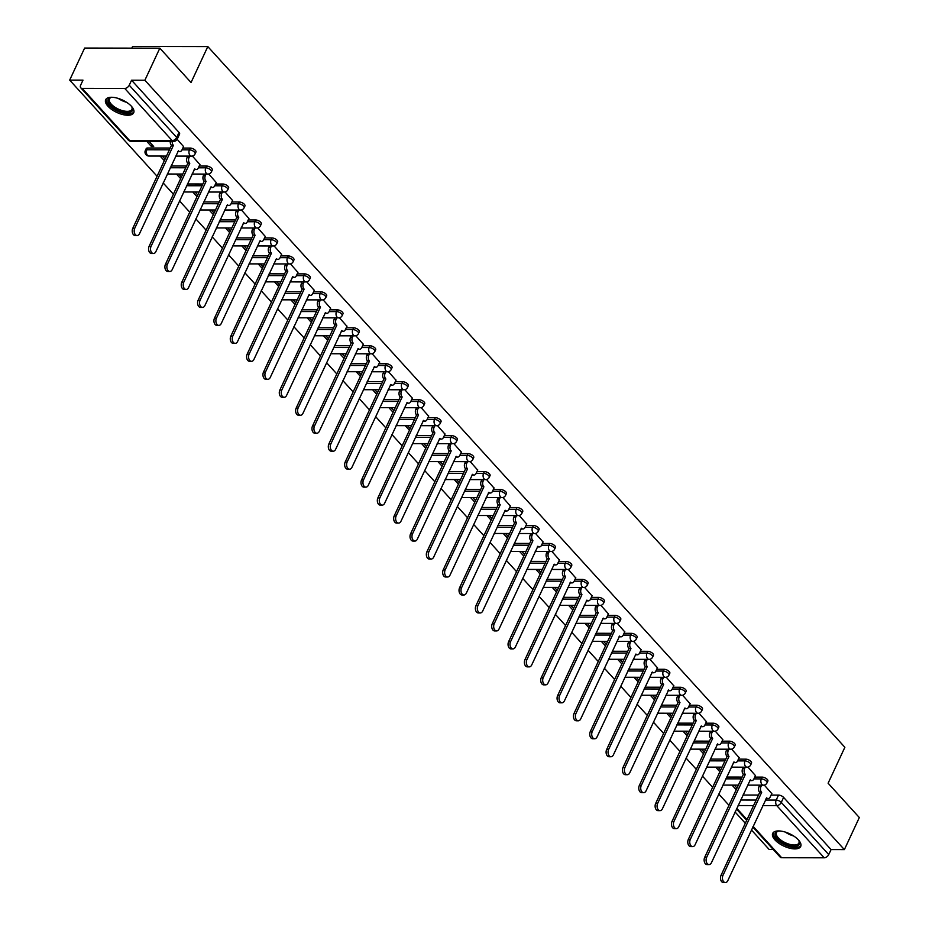 <?xml version="1.0" encoding="UTF-8"?>
<svg xmlns="http://www.w3.org/2000/svg" width="929" height="929" viewBox="0 0 929 929"><rect width="100%" height="100%" fill="white"/><g stroke="black" fill="none" stroke-linecap="round" stroke-linejoin="round"><path stroke-width="1.39" d="M195.938 152.054A3.96 1.742 -155 0 0 195.357 150.382A3.96 1.742 -155 0 0 190.259 148.071L189.423 149.848A3.96 1.742 25 0 1 194.533 152.159A3.96 1.742 25 0 1 195.113 153.831L195.938 152.054M212.276 170.03A3.96 1.742 -155 0 0 211.696 168.358A3.96 1.742 -155 0 0 206.598 166.047L205.773 167.824A3.96 1.742 25 0 1 210.871 170.135A3.96 1.742 25 0 1 211.452 171.795L212.276 170.03M228.615 187.995A3.96 1.742 -155 0 0 228.035 186.334A3.96 1.742 -155 0 0 222.937 184.023L222.112 185.8A3.96 1.742 25 0 1 227.21 188.099A3.96 1.742 25 0 1 227.791 189.771L228.615 187.995M244.966 205.971A3.96 1.742 -155 0 0 244.373 204.299A3.96 1.742 -155 0 0 239.276 201.999L238.451 203.765A3.96 1.742 25 0 1 243.549 206.075A3.96 1.742 25 0 1 244.13 207.748L244.966 205.971M261.304 223.947A3.96 1.742 -155 0 0 260.724 222.275A3.96 1.742 -155 0 0 255.614 219.964L254.79 221.741A3.96 1.742 25 0 1 259.888 224.052A3.96 1.742 25 0 1 260.48 225.724L261.304 223.947M277.643 241.923A3.96 1.742 -155 0 0 277.063 240.251A3.96 1.742 -155 0 0 271.953 237.94L271.129 239.717A3.96 1.742 25 0 1 276.238 242.028A3.96 1.742 25 0 1 276.819 243.688L277.643 241.923M293.982 259.888A3.96 1.742 -155 0 0 293.401 258.227A3.96 1.742 -155 0 0 288.292 255.916L287.467 257.681A3.96 1.742 25 0 1 292.577 259.992A3.96 1.742 25 0 1 293.158 261.664L293.982 259.888M310.321 277.864A3.96 1.742 -155 0 0 309.74 276.192A3.96 1.742 -155 0 0 304.642 273.881L303.806 275.658A3.96 1.742 25 0 1 308.916 277.968A3.96 1.742 25 0 1 309.496 279.641L310.321 277.864M326.66 295.84A3.96 1.742 -155 0 0 326.079 294.168A3.96 1.742 -155 0 0 320.981 291.857L320.157 293.634A3.96 1.742 25 0 1 325.255 295.945A3.96 1.742 25 0 1 325.835 297.605L326.66 295.84M342.998 313.805A3.96 1.742 -155 0 0 342.418 312.144A3.96 1.742 -155 0 0 337.32 309.833L336.495 311.598A3.96 1.742 25 0 1 341.593 313.909A3.96 1.742 25 0 1 342.174 315.581L342.998 313.805M359.349 331.781A3.96 1.742 -155 0 0 358.757 330.109A3.96 1.742 -155 0 0 353.659 327.809L352.834 329.574A3.96 1.742 25 0 1 357.932 331.885A3.96 1.742 25 0 1 358.513 333.557L359.349 331.781M375.688 349.757A3.96 1.742 -155 0 0 375.107 348.085A3.96 1.742 -155 0 0 369.997 345.774L369.173 347.551A3.96 1.742 25 0 1 374.271 349.861A3.96 1.742 25 0 1 374.851 351.522L375.688 349.757M392.026 367.733A3.96 1.742 -155 0 0 391.446 366.061A3.96 1.742 -155 0 0 386.336 363.75L385.512 365.527A3.96 1.742 25 0 1 390.61 367.826A3.96 1.742 25 0 1 391.202 369.498L392.026 367.733M408.365 385.698A3.96 1.742 -155 0 0 407.785 384.037A3.96 1.742 -155 0 0 402.675 381.726L401.851 383.491A3.96 1.742 25 0 1 406.96 385.802A3.96 1.742 25 0 1 407.541 387.474L408.365 385.698M424.704 403.674A3.96 1.742 -155 0 0 424.123 402.002A3.96 1.742 -155 0 0 419.014 399.691L418.189 401.467A3.96 1.742 25 0 1 423.299 403.778A3.96 1.742 25 0 1 423.879 405.45L424.704 403.674M441.043 421.65A3.96 1.742 -155 0 0 440.462 419.978A3.96 1.742 -155 0 0 435.364 417.667L434.528 419.443A3.96 1.742 25 0 1 439.638 421.754A3.96 1.742 25 0 1 440.218 423.415L441.043 421.65M457.382 439.614A3.96 1.742 -155 0 0 456.801 437.954A3.96 1.742 -155 0 0 451.703 435.643L450.879 437.408A3.96 1.742 25 0 1 455.976 439.719A3.96 1.742 25 0 1 456.557 441.391L457.382 439.614M473.72 457.591A3.96 1.742 -155 0 0 473.14 455.918A3.96 1.742 -155 0 0 468.042 453.619L467.217 455.384A3.96 1.742 25 0 1 472.315 457.695A3.96 1.742 25 0 1 472.896 459.367L473.72 457.591M490.071 475.567A3.96 1.742 -155 0 0 489.478 473.895A3.96 1.742 -155 0 0 484.381 471.584L483.556 473.36A3.96 1.742 25 0 1 488.654 475.671A3.96 1.742 25 0 1 489.235 477.332L490.071 475.567M506.41 493.543A3.96 1.742 -155 0 0 505.829 491.871A3.96 1.742 -155 0 0 500.719 489.56L499.895 491.336A3.96 1.742 25 0 1 504.993 493.636A3.96 1.742 25 0 1 505.585 495.308L506.41 493.543M522.748 511.507A3.96 1.742 -155 0 0 522.168 509.847A3.96 1.742 -155 0 0 517.058 507.536L516.234 509.301A3.96 1.742 25 0 1 521.343 511.612A3.96 1.742 25 0 1 521.924 513.284L522.748 511.507M539.087 529.484A3.96 1.742 -155 0 0 538.506 527.811A3.96 1.742 -155 0 0 533.397 525.5L532.572 527.277A3.96 1.742 25 0 1 537.682 529.588A3.96 1.742 25 0 1 538.263 531.26L539.087 529.484M555.426 547.46A3.96 1.742 -155 0 0 554.845 545.787A3.96 1.742 -155 0 0 549.747 543.477L548.911 545.253A3.96 1.742 25 0 1 554.021 547.564A3.96 1.742 25 0 1 554.601 549.225L555.426 547.46M571.765 565.424A3.96 1.742 -155 0 0 571.184 563.764A3.96 1.742 -155 0 0 566.086 561.453L565.25 563.218A3.96 1.742 25 0 1 570.36 565.529A3.96 1.742 25 0 1 570.94 567.201L571.765 565.424M588.103 583.4A3.96 1.742 -155 0 0 587.523 581.728A3.96 1.742 -155 0 0 582.425 579.417L581.6 581.194A3.96 1.742 25 0 1 586.698 583.505A3.96 1.742 25 0 1 587.279 585.177L588.103 583.4M604.454 601.377A3.96 1.742 -155 0 0 603.862 599.704A3.96 1.742 -155 0 0 598.764 597.393L597.939 599.17A3.96 1.742 25 0 1 603.037 601.481A3.96 1.742 25 0 1 603.618 603.142L604.454 601.377M620.793 619.341A3.96 1.742 -155 0 0 620.2 617.68A3.96 1.742 -155 0 0 615.103 615.37L614.278 617.146A3.96 1.742 25 0 1 619.376 619.446A3.96 1.742 25 0 1 619.957 621.118L620.793 619.341M637.131 637.317A3.96 1.742 -155 0 0 636.551 635.645A3.96 1.742 -155 0 0 631.441 633.346L630.617 635.111A3.96 1.742 25 0 1 635.715 637.422A3.96 1.742 25 0 1 636.307 639.094L637.131 637.317M653.47 655.293A3.96 1.742 -155 0 0 652.89 653.621A3.96 1.742 -155 0 0 647.78 651.31L646.956 653.087A3.96 1.742 25 0 1 652.065 655.398A3.96 1.742 25 0 1 652.646 657.07L653.47 655.293M669.809 673.27A3.96 1.742 -155 0 0 669.228 671.597A3.96 1.742 -155 0 0 664.119 669.286L663.294 671.063A3.96 1.742 25 0 1 668.404 673.374A3.96 1.742 25 0 1 668.985 675.035L669.809 673.27M686.148 691.234A3.96 1.742 -155 0 0 685.567 689.573A3.96 1.742 -155 0 0 680.469 687.263L679.633 689.028A3.96 1.742 25 0 1 684.743 691.339A3.96 1.742 25 0 1 685.323 693.011L686.148 691.234M702.487 709.21A3.96 1.742 -155 0 0 701.906 707.538A3.96 1.742 -155 0 0 696.808 705.227L695.984 707.004A3.96 1.742 25 0 1 701.081 709.315A3.96 1.742 25 0 1 701.662 710.987L702.487 709.21M718.825 727.186A3.96 1.742 -155 0 0 718.245 725.514A3.96 1.742 -155 0 0 713.147 723.203L712.322 724.98A3.96 1.742 25 0 1 717.42 727.291A3.96 1.742 25 0 1 718.001 728.951L718.825 727.186M735.176 745.151A3.96 1.742 -155 0 0 734.584 743.49A3.96 1.742 -155 0 0 729.486 741.179L728.661 742.945A3.96 1.742 25 0 1 733.759 745.255A3.96 1.742 25 0 1 734.34 746.928L735.176 745.151M751.515 763.127A3.96 1.742 -155 0 0 750.934 761.455A3.96 1.742 -155 0 0 745.824 759.156L745 760.921A3.96 1.742 25 0 1 750.098 763.232A3.96 1.742 25 0 1 750.69 764.904L751.515 763.127M767.853 781.103A3.96 1.742 -155 0 0 767.273 779.431A3.96 1.742 -155 0 0 762.163 777.12L761.339 778.897A3.96 1.742 25 0 1 766.437 781.208A3.96 1.742 25 0 1 767.029 782.868L767.853 781.103M774.972 839.897A15.456 6.817 -155 0 0 789.58 848.165A15.456 6.817 -155 0 0 800.705 846.447A15.456 6.817 -155 0 0 798.429 839.932A15.456 6.817 -155 0 0 783.821 831.664A15.456 6.817 -155 0 0 772.696 833.383A15.456 6.817 -155 0 0 774.972 839.897M107.95 106.231A15.456 6.817 -155 0 0 122.558 114.511A15.456 6.817 -155 0 0 133.683 112.781A15.456 6.817 -155 0 0 131.419 106.278A15.456 6.817 -155 0 0 116.799 98.01A15.456 6.817 -155 0 0 105.674 99.728A15.456 6.817 -155 0 0 107.95 106.231M159.834 48.18L191.049 82.518L207.806 46.578L844.867 747.288L828.111 783.217L859.325 817.555L844.368 849.617L144.878 80.242L159.834 48.18L84.632 48.053L69.675 80.115L157.059 176.231M163.179 182.955L173.409 194.207M179.518 200.931L189.748 212.172M195.856 218.896L206.087 230.148M212.195 236.872L222.426 248.124M228.534 254.848L238.765 266.1M244.873 272.812L255.103 284.065M261.223 290.789L271.442 302.041M277.562 308.765L287.793 320.017M293.901 326.741L304.131 337.982M310.24 344.705L320.47 355.958M326.578 362.682L336.809 373.934M342.917 380.658L353.148 391.91M359.256 398.622L369.487 409.875M375.606 416.598L385.825 427.851M391.945 434.575L402.164 445.827M408.284 452.551L418.514 463.792M424.623 470.515L434.853 481.768M440.961 488.491L451.192 499.744M457.3 506.468L467.531 517.708M473.639 524.432L483.87 535.685M489.978 542.408L500.208 553.661M506.328 560.384L516.547 571.637M522.667 578.361L532.898 589.601M539.006 596.325L549.236 607.578M555.345 614.301L565.575 625.554M571.683 632.277L581.914 643.518M588.022 650.242L598.253 661.494M604.361 668.218L614.592 679.471M620.7 686.194L630.93 697.447M637.05 704.159L647.269 715.411M653.389 722.135L663.62 733.387M669.728 740.111L679.958 751.364M686.066 758.087L696.297 769.328M702.405 776.052L712.636 787.304M718.744 794.028L728.975 805.28M735.083 812.004L745.313 823.257M751.433 829.969L769.166 849.489L773.242 849.489M131.813 48.134L132.603 46.45L207.806 46.578M69.675 80.115L82.995 80.138L80.66 85.131A3.96 2.45 -42.3 0 0 80.742 87.802A3.96 2.45 -42.3 0 0 82.17 88.36L124.73 88.441A3.96 2.45 -42.3 0 0 129.236 85.213L176.684 137.411A3.96 1.742 25 0 1 177.276 139.083L179.599 134.078A3.96 1.742 25 0 0 179.018 132.417L176.684 137.411A3.96 2.45 -42.3 0 1 172.179 140.627L124.73 88.441M144.878 80.242L131.57 80.219L129.236 85.213M743.003 795.038L758.459 795.061M771.105 795.085L778.502 795.096L776.179 800.09A3.96 1.742 25 0 1 781.277 802.401L828.726 854.587A3.96 2.45 137.7 0 1 824.22 857.804L781.661 857.734A3.96 2.45 137.7 0 1 780.232 857.177L752.804 827.019M828.726 854.587L831.06 849.594L844.368 849.617M755.463 775.61L747.95 767.099M739.124 757.646L731.599 749.122M722.785 739.67L715.26 731.146M706.435 721.694L698.922 713.182M690.096 703.729L682.583 695.206M673.757 685.753L666.244 677.229M657.418 667.777L649.905 659.265M641.08 649.812L633.566 641.289M624.741 631.836L617.228 623.313M608.402 613.86L600.877 605.336M592.063 595.884L584.538 587.372M575.713 577.919L568.2 569.396M559.374 559.943L551.861 551.42M543.035 541.967L535.522 533.455M526.697 524.002L519.183 515.479M510.358 506.026L502.844 497.503M494.019 488.05L486.494 479.527M477.68 470.074L470.155 461.562M461.33 452.109L453.816 443.586M444.991 434.133L437.478 425.61M428.652 416.157L421.139 407.645M412.313 398.193L404.8 389.669M395.975 380.216L388.461 371.693M379.636 362.24L372.123 353.728M363.297 344.264L355.772 335.752M346.958 326.3L339.433 317.776M330.608 308.323L323.095 299.8M314.269 290.347L306.756 281.835M297.93 272.383L290.417 263.859M281.592 254.407L274.078 245.883M265.253 236.43L257.739 227.919M248.914 218.466L241.389 209.942M232.575 200.49L225.05 191.966M216.236 182.514L208.711 173.99M199.886 164.538L192.373 156.026M146.724 141.313L151.439 146.515L152.205 144.878M151.439 146.515L153.703 146.515L148.977 141.324M183.547 146.573L177.16 139.292M147.688 148.001L146.863 149.778A3.96 1.742 25 0 0 145.365 150.405L146.201 148.628A3.96 1.742 -155 0 1 147.688 148.001L170.204 148.036M182.85 148.059L190.259 148.071M171.087 165.989L186.555 166.012M199.189 166.036L206.598 166.047M187.426 183.965L202.894 183.988M215.54 184.012L222.937 184.023M203.765 201.93L219.232 201.965M231.878 201.976L239.276 201.999M220.115 219.906L235.571 219.929M248.217 219.952L255.614 219.964M236.454 237.882L251.91 237.905M264.556 237.929L271.953 237.94M252.793 255.847L268.249 255.881M280.895 255.905L288.292 255.916M269.131 273.823L284.588 273.846M297.234 273.869L304.642 273.881M285.47 291.799L300.938 291.822M313.572 291.845L320.981 291.857M301.809 309.775L317.277 309.798M329.911 309.821L337.32 309.833M318.148 327.74L333.616 327.774M346.262 327.786L353.659 327.809M334.486 345.716L349.954 345.739M362.6 345.762L369.997 345.774M350.837 363.692L366.293 363.715M378.939 363.738L386.336 363.75M367.176 381.656L382.632 381.691M395.278 381.714L402.675 381.726M383.514 399.633L398.971 399.656M411.617 399.679L419.014 399.691M399.853 417.609L415.309 417.632M427.955 417.655L435.364 417.667M416.192 435.573L431.66 435.608M444.294 435.631L451.703 435.643M432.531 453.549L447.999 453.584M460.633 453.596L468.042 453.619M448.87 471.526L464.337 471.549M476.983 471.572L484.381 471.584M465.208 489.502L480.676 489.525M493.322 489.548L500.719 489.56M481.559 507.466L497.015 507.501M509.661 507.524L517.058 507.536M497.898 525.442L513.354 525.466M526 525.489L533.397 525.5M514.236 543.419L529.693 543.442M542.339 543.465L549.747 543.477M530.575 561.383L546.043 561.418M558.677 561.441L566.086 561.453M546.914 579.359L562.382 579.382M575.016 579.406L582.425 579.417M563.253 597.335L578.721 597.359M591.367 597.382L598.764 597.393M579.591 615.312L595.059 615.335M607.705 615.358L615.103 615.37M595.942 633.276L611.398 633.311M624.044 633.323L631.441 633.346M612.281 651.252L627.737 651.275M640.383 651.299L647.78 651.31M628.619 669.228L644.076 669.252M656.722 669.275L664.119 669.286M644.958 687.193L660.414 687.228M673.06 687.251L680.469 687.263M661.297 705.169L676.765 705.192M689.399 705.216L696.808 705.227M677.636 723.145L693.104 723.168M705.738 723.192L713.147 723.203M693.975 741.121L709.442 741.145M722.088 741.168L729.486 741.179M710.313 759.086L725.781 759.121M738.427 759.132L745.824 759.156M726.664 777.062L742.12 777.085M754.766 777.108L762.163 777.12M771.802 793.587L764.288 785.075M160.125 156.06L164.317 160.671M176.464 174.037L180.656 178.647M192.802 192.001L196.994 196.623M209.141 209.977L213.345 214.599M225.48 227.953L229.684 232.564M241.83 245.93L246.022 250.54M258.169 263.894L262.361 268.516M274.508 281.87L278.7 286.48M290.847 299.846L295.039 304.457M307.185 317.811L311.378 322.433M323.524 335.787L327.728 340.397M339.863 353.763L344.067 358.373M356.202 371.728L360.406 376.35M372.552 389.704L376.744 394.326M388.891 407.68L393.083 412.29M405.23 425.656L409.422 430.266M421.569 443.621L425.761 448.242M437.907 461.597L442.099 466.207M454.246 479.573L458.45 484.183M470.585 497.538L474.789 502.159M486.935 515.514L491.127 520.135M503.274 533.49L507.466 538.1M519.613 551.466L523.805 556.076M535.952 569.431L540.144 574.052M552.29 587.407L556.483 592.017M568.629 605.383L572.821 609.993M584.968 623.347L589.172 627.969M601.307 641.324L605.511 645.945M617.657 659.3L621.849 663.91M633.996 677.276L638.188 681.886M650.335 695.24L654.527 699.862M666.674 713.217L670.866 717.827M683.012 731.193L687.205 735.803M699.351 749.157L703.555 753.779M715.69 767.133L719.894 771.744M732.029 785.11L736.232 789.72M736.999 788.082L734.293 785.11M131.57 80.219L179.018 132.417M831.06 849.594L783.611 797.407A3.96 1.742 -155 0 0 778.502 795.096M720.649 770.106L717.954 767.133M704.31 752.142L701.604 749.169M687.971 734.165L685.265 731.193M671.632 716.189L668.926 713.217M655.293 698.225L652.588 695.252M638.955 680.249L636.249 677.276M622.616 662.272L619.91 659.3M606.265 644.296L603.571 641.324M589.927 626.332L587.233 623.359M573.588 608.356L570.882 605.383M557.249 590.379L554.543 587.407M540.91 572.415L538.205 569.442M524.571 554.439L521.866 551.466M508.233 536.463L505.527 533.49M491.894 518.498L489.188 515.514M475.543 500.522L472.849 497.549M459.205 482.546L456.511 479.573M442.866 464.57L440.16 461.597M426.527 446.605L423.821 443.632M410.188 428.629L407.483 425.656M393.85 410.653L391.144 407.68M377.511 392.688L374.805 389.715M361.172 374.712L358.466 371.739M344.822 356.736L342.127 353.763M328.483 338.76L325.777 335.787M312.144 320.795L309.438 317.823M295.805 302.819L293.099 299.846M279.466 284.843L276.761 281.87M263.128 266.878L260.422 263.906M246.789 248.902L244.083 245.93M230.438 230.926L227.744 227.953M214.1 212.95L211.406 209.977M197.761 194.985L195.055 192.013M181.422 177.009L178.716 174.037M165.083 159.033L162.378 156.06M761.629 785.156L760.932 786.666A3.96 2.578 90.1 0 0 761.525 792.193L759.562 792.182A3.96 2.578 -89.9 0 1 758.97 786.654L759.678 785.156M761.675 792.356L722.983 875.339A4.552 2.961 90.1 0 0 722.75 880.077A4.552 2.961 90.1 0 0 725.386 882.55A4.552 2.961 90.1 0 0 727.802 880.646L766.657 797.837A3.96 2.578 90.1 0 0 768.144 798.568L766.193 798.568A3.96 2.578 -89.9 0 1 766.077 798.568M725.386 882.55L723.424 882.55A4.552 2.961 -89.9 0 1 720.799 880.077A4.552 2.961 -89.9 0 1 721.032 875.339L759.725 792.356M768.144 798.568A3.96 2.578 90.1 0 0 770.246 796.919L771.883 793.424M745.29 767.18L744.582 768.689A3.96 2.578 90.1 0 0 745.174 774.217L743.223 774.217A3.96 2.578 -89.9 0 1 742.631 768.689L743.328 767.18M745.337 774.391L706.644 857.374A4.552 2.961 90.1 0 0 706.412 862.1A4.552 2.961 90.1 0 0 709.048 864.574A4.552 2.961 90.1 0 0 711.463 862.669L750.307 779.861A3.96 2.578 90.1 0 0 751.805 780.604L749.854 780.592A3.96 2.578 -89.9 0 1 749.738 780.592M709.048 864.574L707.085 864.574A4.552 2.961 -89.9 0 1 704.461 862.1A4.552 2.961 -89.9 0 1 704.681 857.362L743.386 774.38M751.805 780.604A3.96 2.578 90.1 0 0 753.907 778.943L755.544 775.448M728.951 749.215L728.243 750.713A3.96 2.578 90.1 0 0 728.835 756.241L726.884 756.241A3.96 2.578 -89.9 0 1 726.292 750.713L726.989 749.204M728.998 756.415L690.305 839.398A4.552 2.961 90.1 0 0 690.073 844.124A4.552 2.961 90.1 0 0 692.697 846.609A4.552 2.961 90.1 0 0 695.124 844.693L733.968 761.885A3.96 2.578 90.1 0 0 735.466 762.628L733.515 762.628A3.96 2.578 -89.9 0 1 733.399 762.616M692.697 846.609L690.746 846.598A4.552 2.961 -89.9 0 1 688.11 844.124A4.552 2.961 -89.9 0 1 688.343 839.398L727.047 756.415M735.466 762.628A3.96 2.578 90.1 0 0 737.568 760.967L739.194 757.472M798.65 840.188A13.366 5.899 25 0 1 799.079 840.919A13.366 5.899 25 0 1 788.349 845.355A13.366 5.899 25 0 1 776.272 837.528A13.366 5.899 25 0 1 777.968 831.083A13.366 5.899 25 0 1 778.816 830.932M778.537 830.967A12.379 5.458 -155 0 0 776.458 832.581A12.379 5.458 -155 0 0 788.651 844.043A12.379 5.458 -155 0 0 798.894 843.056A12.379 5.458 -155 0 0 798.801 840.42M773.218 832.605A15.352 6.77 -155 0 0 788.5 846.342A15.352 6.77 -155 0 0 800.961 845.553M131.639 106.521A13.366 5.899 25 0 1 132.057 107.265A13.366 5.899 25 0 1 121.327 111.689A13.366 5.899 25 0 1 109.25 103.874A13.366 5.899 25 0 1 110.957 97.417A13.366 5.899 25 0 1 111.794 97.278M111.515 97.313A12.379 5.458 -155 0 0 109.436 98.927A12.379 5.458 -155 0 0 121.629 110.388A12.379 5.458 -155 0 0 131.883 109.39A12.379 5.458 -155 0 0 131.779 106.765M106.196 98.95A15.352 6.77 -155 0 0 121.49 112.688A15.352 6.77 -155 0 0 133.95 111.898M712.613 731.239L711.904 732.749A3.96 2.578 90.1 0 0 712.497 738.265L710.546 738.265A3.96 2.578 -89.9 0 1 709.953 732.737L710.65 731.239M712.659 738.439L673.966 821.422A4.552 2.961 90.1 0 0 673.734 826.16A4.552 2.961 90.1 0 0 676.358 828.633A4.552 2.961 90.1 0 0 678.774 826.729L717.629 743.92A3.96 2.578 90.1 0 0 719.127 744.652L717.176 744.652A3.96 2.578 -89.9 0 1 717.049 744.652M676.358 828.633L674.408 828.633A4.552 2.961 -89.9 0 1 671.772 826.148A4.552 2.961 -89.9 0 1 672.004 821.422L710.697 738.439M719.127 744.652A3.96 2.578 90.1 0 0 721.229 742.991L722.855 739.507M696.262 713.263L695.566 714.773A3.96 2.578 90.1 0 0 696.158 720.3L694.207 720.289A3.96 2.578 -89.9 0 1 693.615 714.773L694.311 713.263M696.32 720.474L657.616 803.457A4.552 2.961 90.1 0 0 657.395 808.184A4.552 2.961 90.1 0 0 660.02 810.657A4.552 2.961 90.1 0 0 662.435 808.753L701.29 725.944A3.96 2.578 90.1 0 0 702.788 726.687L700.838 726.675A3.96 2.578 -89.9 0 1 700.71 726.675M660.02 810.657L658.069 810.657A4.552 2.961 -89.9 0 1 655.433 808.184A4.552 2.961 -89.9 0 1 655.665 803.446L694.358 720.463M702.788 726.687A3.96 2.578 90.1 0 0 704.89 725.026L706.516 721.531M679.923 695.298L679.227 696.796A3.96 2.578 90.1 0 0 679.819 702.324L677.868 702.324A3.96 2.578 -89.9 0 1 677.276 696.796L677.973 695.287M679.97 702.498L641.277 785.481A4.552 2.961 90.1 0 0 641.045 790.207A4.552 2.961 90.1 0 0 643.681 792.681A4.552 2.961 90.1 0 0 646.096 790.776L684.952 707.968A3.96 2.578 90.1 0 0 686.45 708.711L684.487 708.711A3.96 2.578 -89.9 0 1 684.371 708.699M643.681 792.681L641.73 792.681A4.552 2.961 -89.9 0 1 639.094 790.207A4.552 2.961 -89.9 0 1 639.326 785.481L678.019 702.498M686.45 708.711A3.96 2.578 90.1 0 0 688.552 707.05L690.177 703.555M663.585 677.322L662.888 678.82A3.96 2.578 90.1 0 0 663.48 684.348L661.518 684.348A3.96 2.578 -89.9 0 1 660.925 678.82L661.634 677.322M663.631 684.522L624.938 767.505A4.552 2.961 90.1 0 0 624.706 772.243A4.552 2.961 90.1 0 0 627.342 774.716A4.552 2.961 90.1 0 0 629.757 772.812L668.613 689.992A3.96 2.578 90.1 0 0 670.111 690.735L668.148 690.735A3.96 2.578 -89.9 0 1 668.032 690.723M627.342 774.716L625.391 774.705A4.552 2.961 -89.9 0 1 622.755 772.231A4.552 2.961 -89.9 0 1 622.987 767.505L661.68 684.522M670.111 690.735A3.96 2.578 90.1 0 0 672.213 689.074L673.839 685.59M647.246 659.346L646.549 660.856A3.96 2.578 90.1 0 0 647.141 666.383L645.179 666.372A3.96 2.578 -89.9 0 1 644.587 660.844L645.295 659.346M647.292 666.557L608.6 749.54A4.552 2.961 90.1 0 0 608.367 754.267A4.552 2.961 90.1 0 0 611.003 756.74A4.552 2.961 90.1 0 0 613.419 754.836L652.274 672.027A3.96 2.578 90.1 0 0 653.761 672.759L651.81 672.759A3.96 2.578 -89.9 0 1 651.693 672.759M611.003 756.74L609.041 756.74A4.552 2.961 -89.9 0 1 606.416 754.267A4.552 2.961 -89.9 0 1 606.649 749.529L645.341 666.546M653.761 672.759A3.96 2.578 90.1 0 0 655.862 671.11L657.5 667.614M630.907 641.382L630.21 642.88A3.96 2.578 90.1 0 0 630.803 648.407L628.84 648.407A3.96 2.578 -89.9 0 1 628.248 642.88L628.956 641.37M630.954 648.581L592.261 731.564A4.552 2.961 90.1 0 0 592.028 736.291A4.552 2.961 90.1 0 0 594.665 738.764A4.552 2.961 90.1 0 0 597.08 736.86L635.935 654.051A3.96 2.578 90.1 0 0 637.422 654.794L635.471 654.782A3.96 2.578 -89.9 0 1 635.355 654.782M594.665 738.764L592.702 738.764A4.552 2.961 -89.9 0 1 590.078 736.291A4.552 2.961 -89.9 0 1 590.298 731.564L629.003 648.57M637.422 654.794A3.96 2.578 90.1 0 0 639.524 653.133L641.161 649.638M614.568 623.405L613.86 624.903A3.96 2.578 90.1 0 0 614.452 630.431L612.501 630.431A3.96 2.578 -89.9 0 1 611.909 624.903L612.606 623.405M614.615 630.605L575.922 713.588A4.552 2.961 90.1 0 0 575.69 718.326A4.552 2.961 90.1 0 0 578.314 720.799A4.552 2.961 90.1 0 0 580.741 718.883L619.585 636.075A3.96 2.578 90.1 0 0 621.083 636.818L619.132 636.818A3.96 2.578 -89.9 0 1 619.016 636.806M578.314 720.799L576.363 720.788A4.552 2.961 -89.9 0 1 573.739 718.314A4.552 2.961 -89.9 0 1 573.959 713.588L612.664 630.605M621.083 636.818A3.96 2.578 90.1 0 0 623.185 635.157L624.811 631.662M598.23 605.429L597.521 606.939A3.96 2.578 90.1 0 0 598.113 612.455L596.163 612.455A3.96 2.578 -89.9 0 1 595.57 606.927L596.267 605.429M598.276 612.629L559.583 695.612A4.552 2.961 90.1 0 0 559.351 700.35A4.552 2.961 90.1 0 0 561.975 702.823A4.552 2.961 90.1 0 0 564.402 700.919L603.246 618.11A3.96 2.578 90.1 0 0 604.744 618.842L602.793 618.842A3.96 2.578 -89.9 0 1 602.666 618.842M561.975 702.823L560.024 702.823A4.552 2.961 -89.9 0 1 557.388 700.35A4.552 2.961 -89.9 0 1 557.621 695.612L596.313 612.629M604.744 618.842A3.96 2.578 90.1 0 0 606.846 617.193L608.472 613.697M581.891 587.453L581.182 588.963A3.96 2.578 90.1 0 0 581.775 594.49L579.824 594.479A3.96 2.578 -89.9 0 1 579.231 588.963L579.928 587.453M581.937 594.665L543.233 677.647A4.552 2.961 90.1 0 0 543.012 682.374A4.552 2.961 90.1 0 0 545.637 684.847A4.552 2.961 90.1 0 0 548.052 682.943L586.907 600.134A3.96 2.578 90.1 0 0 588.405 600.877L586.454 600.866A3.96 2.578 -89.9 0 1 586.327 600.866M545.637 684.847L543.686 684.847A4.552 2.961 -89.9 0 1 541.05 682.374A4.552 2.961 -89.9 0 1 541.282 677.636L579.975 594.653M588.405 600.877A3.96 2.578 90.1 0 0 590.507 599.217L592.133 595.721M565.54 569.489L564.844 570.987A3.96 2.578 90.1 0 0 565.436 576.514L563.485 576.514A3.96 2.578 -89.9 0 1 562.893 570.987L563.589 569.477M565.598 576.688L526.894 659.671A4.552 2.961 90.1 0 0 526.662 664.398A4.552 2.961 90.1 0 0 529.298 666.883A4.552 2.961 90.1 0 0 531.713 664.967L570.569 582.158A3.96 2.578 90.1 0 0 572.067 582.901L570.104 582.901A3.96 2.578 -89.9 0 1 569.988 582.889M529.298 666.883L527.347 666.871A4.552 2.961 -89.9 0 1 524.711 664.398A4.552 2.961 -89.9 0 1 524.943 659.671L563.636 576.688M572.067 582.901A3.96 2.578 90.1 0 0 574.168 581.24L575.794 577.745M549.202 551.512L548.505 553.01A3.96 2.578 90.1 0 0 549.097 558.538L547.146 558.538A3.96 2.578 -89.9 0 1 546.554 553.01L547.251 551.512M549.248 558.712L510.555 641.695A4.552 2.961 90.1 0 0 510.323 646.433A4.552 2.961 90.1 0 0 512.959 648.906A4.552 2.961 90.1 0 0 515.374 647.002L554.23 564.193A3.96 2.578 90.1 0 0 555.728 564.925L553.765 564.925A3.96 2.578 -89.9 0 1 553.649 564.913M512.959 648.906L511.008 648.906A4.552 2.961 -89.9 0 1 508.372 646.421A4.552 2.961 -89.9 0 1 508.604 641.695L547.297 558.712M555.728 564.925A3.96 2.578 90.1 0 0 557.83 563.264L559.455 559.781M532.863 533.536L532.166 535.046A3.96 2.578 90.1 0 0 532.758 540.573L530.796 540.562A3.96 2.578 -89.9 0 1 530.204 535.034L530.912 533.536M532.909 540.748L494.216 623.731A4.552 2.961 90.1 0 0 493.984 628.457A4.552 2.961 90.1 0 0 496.62 630.93A4.552 2.961 90.1 0 0 499.036 629.026L537.891 546.217A3.96 2.578 90.1 0 0 539.389 546.949L537.426 546.949A3.96 2.578 -89.9 0 1 537.31 546.949M496.62 630.93L494.658 630.93A4.552 2.961 -89.9 0 1 492.033 628.457A4.552 2.961 -89.9 0 1 492.265 623.719L530.958 540.736M539.389 546.949A3.96 2.578 90.1 0 0 541.491 545.3L543.117 541.804M516.524 515.572L515.827 517.07A3.96 2.578 90.1 0 0 516.419 522.597L514.457 522.597A3.96 2.578 -89.9 0 1 513.865 517.07L514.573 515.56M516.57 522.772L477.878 605.754A4.552 2.961 90.1 0 0 477.645 610.481A4.552 2.961 90.1 0 0 480.281 612.954A4.552 2.961 90.1 0 0 482.697 611.05L521.552 528.241A3.96 2.578 90.1 0 0 523.039 528.984L521.088 528.973A3.96 2.578 -89.9 0 1 520.972 528.973M480.281 612.954L478.319 612.954A4.552 2.961 -89.9 0 1 475.694 610.481A4.552 2.961 -89.9 0 1 475.927 605.754L514.62 522.772M523.039 528.984A3.96 2.578 90.1 0 0 525.14 527.324L526.778 523.828M500.185 497.596L499.488 499.094A3.96 2.578 90.1 0 0 500.081 504.621L498.118 504.621A3.96 2.578 -89.9 0 1 497.526 499.094L498.234 497.596M500.232 504.795L461.539 587.778A4.552 2.961 90.1 0 0 461.307 592.516A4.552 2.961 90.1 0 0 463.943 594.99A4.552 2.961 90.1 0 0 466.358 593.085L505.202 510.265A3.96 2.578 90.1 0 0 506.7 511.008L504.749 511.008A3.96 2.578 -89.9 0 1 504.633 510.996M463.943 594.99L461.98 594.978A4.552 2.961 -89.9 0 1 459.356 592.505A4.552 2.961 -89.9 0 1 459.576 587.778L498.281 504.795M506.7 511.008A3.96 2.578 90.1 0 0 508.802 509.347L510.439 505.864M483.846 479.619L483.138 481.129A3.96 2.578 90.1 0 0 483.73 486.657L481.779 486.645A3.96 2.578 -89.9 0 1 481.187 481.117L481.884 479.619M483.893 486.819L445.2 569.802A4.552 2.961 90.1 0 0 444.968 574.54A4.552 2.961 90.1 0 0 447.592 577.014A4.552 2.961 90.1 0 0 450.019 575.109L488.863 492.3A3.96 2.578 90.1 0 0 490.361 493.032L488.41 493.032A3.96 2.578 -89.9 0 1 488.294 493.032M447.592 577.014L445.641 577.014A4.552 2.961 -89.9 0 1 443.005 574.54A4.552 2.961 -89.9 0 1 443.238 569.802L481.942 486.819M490.361 493.032A3.96 2.578 90.1 0 0 492.463 491.383L494.089 487.888M467.508 461.643L466.799 463.153A3.96 2.578 90.1 0 0 467.392 468.68L465.441 468.68A3.96 2.578 -89.9 0 1 464.848 463.153L465.545 461.643M467.554 468.855L428.861 551.838A4.552 2.961 90.1 0 0 428.629 556.564A4.552 2.961 90.1 0 0 431.253 559.037A4.552 2.961 90.1 0 0 433.669 557.133L472.524 474.324A3.96 2.578 90.1 0 0 474.022 475.067L472.071 475.056A3.96 2.578 -89.9 0 1 471.944 475.056M431.253 559.037L429.303 559.037A4.552 2.961 -89.9 0 1 426.666 556.564A4.552 2.961 -89.9 0 1 426.899 551.826L465.592 468.843M474.022 475.067A3.96 2.578 90.1 0 0 476.124 473.407L477.75 469.911M451.157 443.679L450.46 445.177A3.96 2.578 90.1 0 0 451.053 450.704L449.102 450.704A3.96 2.578 -89.9 0 1 448.51 445.177L449.206 443.667M451.215 450.879L412.511 533.861A4.552 2.961 90.1 0 0 412.29 538.588A4.552 2.961 90.1 0 0 414.915 541.073A4.552 2.961 90.1 0 0 417.33 539.157L456.185 456.348A3.96 2.578 90.1 0 0 457.683 457.091L455.733 457.091A3.96 2.578 -89.9 0 1 455.605 457.08M414.915 541.073L412.964 541.061A4.552 2.961 -89.9 0 1 410.328 538.588A4.552 2.961 -89.9 0 1 410.56 533.861L449.253 450.879M457.683 457.091A3.96 2.578 90.1 0 0 459.785 455.431L461.411 451.935M434.818 425.703L434.122 427.201A3.96 2.578 90.1 0 0 434.714 432.728L432.763 432.728A3.96 2.578 -89.9 0 1 432.171 427.201L432.868 425.703M434.877 432.902L396.172 515.885A4.552 2.961 90.1 0 0 395.94 520.623A4.552 2.961 90.1 0 0 398.576 523.097A4.552 2.961 90.1 0 0 400.991 521.192L439.847 438.383A3.96 2.578 90.1 0 0 441.345 439.115L439.382 439.115A3.96 2.578 -89.9 0 1 439.266 439.115M398.576 523.097L396.625 523.097A4.552 2.961 -89.9 0 1 393.989 520.612A4.552 2.961 -89.9 0 1 394.221 515.885L432.914 432.902M441.345 439.115A3.96 2.578 90.1 0 0 443.447 437.454L445.072 433.971M418.48 407.726L417.783 409.236A3.96 2.578 90.1 0 0 418.375 414.764L416.413 414.752A3.96 2.578 -89.9 0 1 415.82 409.224L416.529 407.726M418.526 414.938L379.833 497.921A4.552 2.961 90.1 0 0 379.601 502.647A4.552 2.961 90.1 0 0 382.237 505.121A4.552 2.961 90.1 0 0 384.652 503.216L423.508 420.407A3.96 2.578 90.1 0 0 425.006 421.139L423.043 421.139A3.96 2.578 -89.9 0 1 422.927 421.139M382.237 505.121L380.286 505.121A4.552 2.961 -89.9 0 1 377.65 502.647A4.552 2.961 -89.9 0 1 377.882 497.909L416.575 414.926M425.006 421.139A3.96 2.578 90.1 0 0 427.108 419.49L428.733 415.995M402.141 389.762L401.444 391.26A3.96 2.578 90.1 0 0 402.036 396.788L400.074 396.788A3.96 2.578 -89.9 0 1 399.482 391.26L400.19 389.75M402.187 396.962L363.494 479.945A4.552 2.961 90.1 0 0 363.262 484.671A4.552 2.961 90.1 0 0 365.898 487.144A4.552 2.961 90.1 0 0 368.314 485.24L407.169 402.431A3.96 2.578 90.1 0 0 408.667 403.174L406.705 403.163A3.96 2.578 -89.9 0 1 406.588 403.163M365.898 487.144L363.936 487.144A4.552 2.961 -89.9 0 1 361.311 484.671A4.552 2.961 -89.9 0 1 361.544 479.945L400.236 396.962M408.667 403.174A3.96 2.578 90.1 0 0 410.769 401.514L412.395 398.018M385.802 371.786L385.105 373.284A3.96 2.578 90.1 0 0 385.698 378.811L383.735 378.811A3.96 2.578 -89.9 0 1 383.143 373.284L383.851 371.786M385.849 378.986L347.156 461.968A4.552 2.961 90.1 0 0 346.923 466.706A4.552 2.961 90.1 0 0 349.559 469.18A4.552 2.961 90.1 0 0 351.975 467.275L390.83 384.455A3.96 2.578 90.1 0 0 392.317 385.198L390.366 385.198A3.96 2.578 -89.9 0 1 390.25 385.187M349.559 469.18L347.597 469.168A4.552 2.961 -89.9 0 1 344.973 466.695A4.552 2.961 -89.9 0 1 345.205 461.968L383.898 378.986M392.317 385.198A3.96 2.578 90.1 0 0 394.419 383.538L396.056 380.054M369.463 353.81L368.755 355.319A3.96 2.578 90.1 0 0 369.347 360.847L367.396 360.835A3.96 2.578 -89.9 0 1 366.804 355.308L367.501 353.81M369.51 361.009L330.817 443.992A4.552 2.961 90.1 0 0 330.585 448.73A4.552 2.961 90.1 0 0 333.221 451.204A4.552 2.961 90.1 0 0 335.636 449.299L374.48 366.49A3.96 2.578 90.1 0 0 375.978 367.222L374.027 367.222A3.96 2.578 -89.9 0 1 373.911 367.222M333.221 451.204L331.258 451.204A4.552 2.961 -89.9 0 1 328.634 448.73A4.552 2.961 -89.9 0 1 328.854 443.992L367.559 361.009M375.978 367.222A3.96 2.578 90.1 0 0 378.08 365.573L379.717 362.078M353.125 335.833L352.416 337.343A3.96 2.578 90.1 0 0 353.008 342.871L351.057 342.871A3.96 2.578 -89.9 0 1 350.465 337.343L351.162 335.833M353.171 343.045L314.478 426.028A4.552 2.961 90.1 0 0 314.246 430.754A4.552 2.961 90.1 0 0 316.87 433.228A4.552 2.961 90.1 0 0 319.297 431.323L358.141 348.514A3.96 2.578 90.1 0 0 359.639 349.258L357.688 349.246A3.96 2.578 -89.9 0 1 357.56 349.246M316.87 433.228L314.919 433.228A4.552 2.961 -89.9 0 1 312.283 430.754A4.552 2.961 -89.9 0 1 312.516 426.016L351.208 343.033M359.639 349.258A3.96 2.578 90.1 0 0 361.741 347.597L363.367 344.102M336.786 317.869L336.077 319.367A3.96 2.578 90.1 0 0 336.67 324.895L334.719 324.895A3.96 2.578 -89.9 0 1 334.126 319.367L334.823 317.857M336.832 325.069L298.128 408.052A4.552 2.961 90.1 0 0 297.907 412.79A4.552 2.961 90.1 0 0 300.531 415.263A4.552 2.961 90.1 0 0 302.947 413.347L341.802 330.538A3.96 2.578 90.1 0 0 343.3 331.281L341.349 331.281A3.96 2.578 -89.9 0 1 341.222 331.27M300.531 415.263L298.581 415.251A4.552 2.961 -89.9 0 1 295.945 412.778A4.552 2.961 -89.9 0 1 296.177 408.052L334.87 325.069M343.3 331.281A3.96 2.578 90.1 0 0 345.402 329.621L347.028 326.125M320.435 299.893L319.739 301.402A3.96 2.578 90.1 0 0 320.331 306.918L318.38 306.918A3.96 2.578 -89.9 0 1 317.788 301.391L318.484 299.893M320.493 307.093L281.789 390.075A4.552 2.961 90.1 0 0 281.568 394.813A4.552 2.961 90.1 0 0 284.193 397.287A4.552 2.961 90.1 0 0 286.608 395.382L325.464 312.574A3.96 2.578 90.1 0 0 326.962 313.305L324.999 313.305A3.96 2.578 -89.9 0 1 324.883 313.305M284.193 397.287L282.242 397.287A4.552 2.961 -89.9 0 1 279.606 394.813A4.552 2.961 -89.9 0 1 279.838 390.075L318.531 307.093M326.962 313.305A3.96 2.578 90.1 0 0 329.063 311.656L330.689 308.161M304.097 281.917L303.4 283.426A3.96 2.578 90.1 0 0 303.992 288.954L302.041 288.942A3.96 2.578 -89.9 0 1 301.449 283.426L302.146 281.917M304.143 289.128L265.45 372.111A4.552 2.961 90.1 0 0 265.218 376.837A4.552 2.961 90.1 0 0 267.854 379.311A4.552 2.961 90.1 0 0 270.269 377.406L309.125 294.598A3.96 2.578 90.1 0 0 310.623 295.341L308.66 295.329A3.96 2.578 -89.9 0 1 308.544 295.329M267.854 379.311L265.903 379.311A4.552 2.961 -89.9 0 1 263.267 376.837A4.552 2.961 -89.9 0 1 263.499 372.099L302.192 289.116M310.623 295.341A3.96 2.578 90.1 0 0 312.725 293.68L314.35 290.185M287.758 263.952L287.061 265.45A3.96 2.578 90.1 0 0 287.653 270.978L285.691 270.978A3.96 2.578 -89.9 0 1 285.098 265.45L285.807 263.941M287.804 271.152L249.111 354.135A4.552 2.961 90.1 0 0 248.879 358.861A4.552 2.961 90.1 0 0 251.515 361.335A4.552 2.961 90.1 0 0 253.931 359.43L292.786 276.621A3.96 2.578 90.1 0 0 294.284 277.365L292.321 277.365A3.96 2.578 -89.9 0 1 292.205 277.353M251.515 361.335L249.553 361.335A4.552 2.961 -89.9 0 1 246.928 358.861A4.552 2.961 -89.9 0 1 247.16 354.135L285.853 271.152M294.284 277.365A3.96 2.578 90.1 0 0 296.386 275.704L298.012 272.209M271.419 245.976L270.722 247.474A3.96 2.578 90.1 0 0 271.314 253.002L269.352 253.002A3.96 2.578 -89.9 0 1 268.76 247.474L269.468 245.976M271.465 253.176L232.773 336.159A4.552 2.961 90.1 0 0 232.54 340.897A4.552 2.961 90.1 0 0 235.176 343.37A4.552 2.961 90.1 0 0 237.592 341.466L276.447 258.645A3.96 2.578 90.1 0 0 277.934 259.388L275.983 259.388A3.96 2.578 -89.9 0 1 275.867 259.377M235.176 343.37L233.214 343.358A4.552 2.961 -89.9 0 1 230.589 340.885A4.552 2.961 -89.9 0 1 230.822 336.159L269.515 253.176M277.934 259.388A3.96 2.578 90.1 0 0 280.035 257.728L281.673 254.244M255.08 228L254.383 229.509A3.96 2.578 90.1 0 0 254.976 235.037L253.013 235.025A3.96 2.578 -89.9 0 1 252.421 229.498L253.129 228M255.127 235.211L216.434 318.194A4.552 2.961 90.1 0 0 216.202 322.92A4.552 2.961 90.1 0 0 218.838 325.394A4.552 2.961 90.1 0 0 221.253 323.489L260.108 240.681A3.96 2.578 90.1 0 0 261.595 241.412L259.644 241.412A3.96 2.578 -89.9 0 1 259.528 241.412M218.838 325.394L216.875 325.394A4.552 2.961 -89.9 0 1 214.251 322.92A4.552 2.961 -89.9 0 1 214.471 318.182L253.176 235.2M261.595 241.412A3.96 2.578 90.1 0 0 263.697 239.763L265.334 236.268M238.741 210.035L238.033 211.533A3.96 2.578 90.1 0 0 238.625 217.061L236.674 217.061A3.96 2.578 -89.9 0 1 236.082 211.533L236.779 210.024M238.788 217.235L200.095 300.218A4.552 2.961 90.1 0 0 199.863 304.944A4.552 2.961 90.1 0 0 202.487 307.418A4.552 2.961 90.1 0 0 204.914 305.513L243.758 222.705A3.96 2.578 90.1 0 0 245.256 223.448L243.305 223.436A3.96 2.578 -89.9 0 1 243.189 223.436M202.487 307.418L200.536 307.418A4.552 2.961 -89.9 0 1 197.9 304.944A4.552 2.961 -89.9 0 1 198.132 300.218L236.837 217.235M245.256 223.448A3.96 2.578 90.1 0 0 247.358 221.787L248.984 218.292M222.403 192.059L221.694 193.557A3.96 2.578 90.1 0 0 222.286 199.085L220.336 199.085A3.96 2.578 -89.9 0 1 219.743 193.557L220.44 192.059M222.449 199.259L183.756 282.242A4.552 2.961 90.1 0 0 183.524 286.98A4.552 2.961 90.1 0 0 186.148 289.453A4.552 2.961 90.1 0 0 188.564 287.537L227.419 204.728A3.96 2.578 90.1 0 0 228.917 205.472L226.966 205.472A3.96 2.578 -89.9 0 1 226.839 205.46M186.148 289.453L184.197 289.442A4.552 2.961 -89.9 0 1 181.561 286.968A4.552 2.961 -89.9 0 1 181.794 282.242L220.487 199.259M228.917 205.472A3.96 2.578 90.1 0 0 231.019 203.811L232.645 200.316M206.064 174.083L205.355 175.593A3.96 2.578 90.1 0 0 205.948 181.12L203.997 181.109A3.96 2.578 -89.9 0 1 203.405 175.581L204.101 174.083M206.11 181.283L167.406 264.266A4.552 2.961 90.1 0 0 167.185 269.004A4.552 2.961 90.1 0 0 169.81 271.477A4.552 2.961 90.1 0 0 172.225 269.573L211.08 186.764A3.96 2.578 90.1 0 0 212.578 187.495L210.628 187.495A3.96 2.578 -89.9 0 1 210.5 187.495M169.81 271.477L167.859 271.477A4.552 2.961 -89.9 0 1 165.223 269.004A4.552 2.961 -89.9 0 1 165.455 264.266L204.148 181.283M212.578 187.495A3.96 2.578 90.1 0 0 214.68 185.846L216.306 182.351M189.713 156.107L189.017 157.616A3.96 2.578 90.1 0 0 189.609 163.144L187.658 163.144A3.96 2.578 -89.9 0 1 187.066 157.616L187.763 156.107M189.771 163.318L151.067 246.301A4.552 2.961 90.1 0 0 150.835 251.027A4.552 2.961 90.1 0 0 153.471 253.501A4.552 2.961 90.1 0 0 155.886 251.596L194.742 168.788A3.96 2.578 90.1 0 0 196.24 169.531L194.277 169.519A3.96 2.578 -89.9 0 1 194.161 169.519M153.471 253.501L151.52 253.501A4.552 2.961 -89.9 0 1 148.884 251.027A4.552 2.961 -89.9 0 1 149.116 246.29L187.809 163.307M196.24 169.531A3.96 2.578 90.1 0 0 198.341 167.87L199.967 164.375M172.225 141.359A3.96 2.578 90.1 0 0 173.27 145.168L171.319 145.168A3.96 2.578 -89.9 0 1 170.262 141.359M173.421 145.342L134.728 228.325A4.552 2.961 90.1 0 0 134.496 233.051A4.552 2.961 90.1 0 0 137.132 235.536A4.552 2.961 90.1 0 0 139.547 233.62L178.403 150.812A3.96 2.578 90.1 0 0 179.901 151.555L177.938 151.555A3.96 2.578 -89.9 0 1 177.822 151.543M137.132 235.536L135.181 235.525A4.552 2.961 -89.9 0 1 132.545 233.051A4.552 2.961 -89.9 0 1 132.777 228.325L171.47 145.342M179.901 151.555A3.96 2.578 90.1 0 0 182.003 149.894L183.628 146.399M82.17 88.36L129.619 140.546L172.179 140.627A3.96 2.578 90.1 0 0 173.677 141.359A3.96 3.96 0 0 0 177.276 139.083M740.668 800.032L756.136 800.055M765.368 800.066L776.179 800.09A3.96 2.578 -89.9 0 0 776.772 805.617L762.802 805.594M753.558 805.582L738.09 805.548M736.778 808.369L747.009 819.622M753.117 826.345L781.661 857.734M824.22 857.804L776.772 805.617A3.96 2.45 -42.3 0 0 781.277 802.401L783.611 797.407M145.365 150.405A3.96 3.96 0 0 0 148.954 156.037A3.96 2.578 90.1 0 1 147.456 155.306A3.96 2.578 90.1 0 1 146.863 149.778L169.38 149.813M182.026 149.836L189.423 149.848A3.96 2.578 90.1 0 0 190.015 155.375A3.96 2.578 -89.9 0 0 191.513 156.118A3.96 3.96 0 0 0 195.113 153.831M170.262 167.754L185.719 167.789M198.365 167.812L205.773 167.824A3.96 2.578 90.1 0 0 206.366 173.351A3.96 2.578 -89.9 0 0 207.852 174.083A3.96 3.96 0 0 0 211.452 171.795M186.601 185.73L202.069 185.765M214.704 185.777L222.112 185.8A3.96 2.578 90.1 0 0 222.705 191.316A3.96 2.578 -89.9 0 0 224.203 192.059A3.96 3.96 0 0 0 227.791 189.771M202.94 203.706L218.408 203.73M231.042 203.753L238.451 203.765A3.96 2.578 90.1 0 0 239.043 209.292A3.96 2.578 -89.9 0 0 240.541 210.035A3.96 3.96 0 0 0 244.13 207.748M219.279 221.683L234.747 221.706M247.393 221.729L254.79 221.741A3.96 2.578 90.1 0 0 255.382 227.268A3.96 2.578 -89.9 0 0 256.88 228.011A3.96 3.96 0 0 0 260.48 225.724M235.618 239.647L251.085 239.682M263.731 239.705L271.129 239.717A3.96 2.578 90.1 0 0 271.721 245.244A3.96 2.578 -89.9 0 0 273.219 245.976A3.96 3.96 0 0 0 276.819 243.688M251.968 257.623L267.424 257.647M280.07 257.67L287.467 257.681A3.96 2.578 90.1 0 0 288.06 263.209A3.96 2.578 -89.9 0 0 289.558 263.952A3.96 3.96 0 0 0 293.158 261.664M268.307 275.599L283.763 275.623M296.409 275.646L303.806 275.658A3.96 2.578 90.1 0 0 304.398 281.185A3.96 2.578 -89.9 0 0 305.896 281.928A3.96 3.96 0 0 0 309.496 279.641M284.646 293.564L300.102 293.599M312.748 293.622L320.157 293.634A3.96 2.578 90.1 0 0 320.737 299.161A3.96 2.578 -89.9 0 0 322.235 299.893A3.96 3.96 0 0 0 325.835 297.605M300.984 311.54L316.452 311.563M329.087 311.587L336.495 311.598A3.96 2.578 90.1 0 0 337.088 317.126A3.96 2.578 -89.9 0 0 338.574 317.869A3.96 3.96 0 0 0 342.174 315.581M317.323 329.516L332.791 329.54M345.425 329.563L352.834 329.574A3.96 2.578 90.1 0 0 353.426 335.102A3.96 2.578 -89.9 0 0 354.924 335.845A3.96 3.96 0 0 0 358.513 333.557M333.662 347.492L349.13 347.516M361.776 347.539L369.173 347.551A3.96 2.578 90.1 0 0 369.765 353.078A3.96 2.578 -89.9 0 0 371.263 353.81A3.96 3.96 0 0 0 374.851 351.522M350.001 365.457L365.469 365.492M378.115 365.503L385.512 365.527A3.96 2.578 90.1 0 0 386.104 371.054A3.96 2.578 -89.9 0 0 387.602 371.786A3.96 3.96 0 0 0 391.202 369.498M366.351 383.433L381.807 383.456M394.453 383.48L401.851 383.491A3.96 2.578 90.1 0 0 402.443 389.019A3.96 2.578 -89.9 0 0 403.941 389.762A3.96 3.96 0 0 0 407.541 387.474M382.69 401.409L398.146 401.433M410.792 401.456L418.189 401.467A3.96 2.578 90.1 0 0 418.782 406.995A3.96 2.578 -89.9 0 0 420.28 407.738A3.96 3.96 0 0 0 423.879 405.45M399.029 419.374L414.485 419.409M427.131 419.432L434.528 419.443A3.96 2.578 90.1 0 0 435.12 424.971A3.96 2.578 -89.9 0 0 436.618 425.703A3.96 3.96 0 0 0 440.218 423.415M415.368 437.35L430.824 437.373M443.47 437.396L450.879 437.408A3.96 2.578 90.1 0 0 451.471 442.936A3.96 2.578 -89.9 0 0 452.957 443.679A3.96 3.96 0 0 0 456.557 441.391M431.706 455.326L447.174 455.349M459.809 455.373L467.217 455.384A3.96 2.578 90.1 0 0 467.81 460.912A3.96 2.578 -89.9 0 0 469.296 461.655A3.96 3.96 0 0 0 472.896 459.367M448.045 473.302L463.513 473.325M476.147 473.349L483.556 473.36A3.96 2.578 90.1 0 0 484.148 478.888A3.96 2.578 -89.9 0 0 485.646 479.619A3.96 3.96 0 0 0 489.235 477.332M464.384 491.267L479.852 491.302M492.498 491.313L499.895 491.336A3.96 2.578 90.1 0 0 500.487 496.852A3.96 2.578 -89.9 0 0 501.985 497.596A3.96 3.96 0 0 0 505.585 495.308M480.723 509.243L496.191 509.266M508.837 509.289L516.234 509.301A3.96 2.578 90.1 0 0 516.826 514.829A3.96 2.578 -89.9 0 0 518.324 515.572A3.96 3.96 0 0 0 521.924 513.284M497.073 527.219L512.529 527.242M525.175 527.266L532.572 527.277A3.96 2.578 90.1 0 0 533.165 532.805A3.96 2.578 -89.9 0 0 534.663 533.548A3.96 3.96 0 0 0 538.263 531.26M513.412 545.184L528.868 545.218M541.514 545.242L548.911 545.253A3.96 2.578 90.1 0 0 549.503 550.781A3.96 2.578 -89.9 0 0 551.002 551.512A3.96 3.96 0 0 0 554.601 549.225M529.751 563.16L545.207 563.183M557.853 563.206L565.25 563.218A3.96 2.578 90.1 0 0 565.842 568.745A3.96 2.578 -89.9 0 0 567.34 569.489A3.96 3.96 0 0 0 570.94 567.201M546.089 581.136L561.546 581.159M574.192 581.182L581.6 581.194A3.96 2.578 90.1 0 0 582.193 586.722A3.96 2.578 -89.9 0 0 583.679 587.465A3.96 3.96 0 0 0 587.279 585.177M562.428 599.1L577.896 599.135M590.53 599.159L597.939 599.17A3.96 2.578 90.1 0 0 598.531 604.698A3.96 2.578 -89.9 0 0 600.029 605.429A3.96 3.96 0 0 0 603.618 603.142M578.767 617.077L594.235 617.111M606.869 617.123L614.278 617.146A3.96 2.578 90.1 0 0 614.87 622.662A3.96 2.578 -89.9 0 0 616.368 623.405A3.96 3.96 0 0 0 619.957 621.118M595.106 635.053L610.574 635.076M623.22 635.099L630.617 635.111A3.96 2.578 90.1 0 0 631.209 640.638A3.96 2.578 -89.9 0 0 632.707 641.382A3.96 3.96 0 0 0 636.307 639.094M611.445 653.029L626.912 653.052M639.558 653.075L646.956 653.087A3.96 2.578 90.1 0 0 647.548 658.615A3.96 2.578 -89.9 0 0 649.046 659.358A3.96 3.96 0 0 0 652.646 657.07M627.795 670.993L643.251 671.028M655.897 671.052L663.294 671.063A3.96 2.578 90.1 0 0 663.887 676.591A3.96 2.578 -89.9 0 0 665.385 677.322A3.96 3.96 0 0 0 668.985 675.035M644.134 688.97L659.59 688.993M672.236 689.016L679.633 689.028A3.96 2.578 90.1 0 0 680.225 694.555A3.96 2.578 -89.9 0 0 681.723 695.298A3.96 3.96 0 0 0 685.323 693.011M660.473 706.946L675.929 706.969M688.575 706.992L695.984 707.004A3.96 2.578 90.1 0 0 696.576 712.531A3.96 2.578 -89.9 0 0 698.062 713.275A3.96 3.96 0 0 0 701.662 710.987M676.811 724.91L692.279 724.945M704.914 724.968L712.322 724.98A3.96 2.578 90.1 0 0 712.915 730.508A3.96 2.578 -89.9 0 0 714.401 731.239A3.96 3.96 0 0 0 718.001 728.951M693.15 742.886L708.618 742.91M721.252 742.933L728.661 742.945A3.96 2.578 90.1 0 0 729.253 748.472A3.96 2.578 -89.9 0 0 730.751 749.215A3.96 3.96 0 0 0 734.34 746.928M709.489 760.863L724.957 760.886M737.603 760.909L745 760.921A3.96 2.578 90.1 0 0 745.592 766.448A3.96 2.578 -89.9 0 0 747.09 767.191A3.96 3.96 0 0 0 750.69 764.904M725.828 778.839L741.296 778.862M753.942 778.885L761.339 778.897A3.96 2.578 90.1 0 0 761.931 784.424A3.96 2.578 -89.9 0 0 763.429 785.156A3.96 3.96 0 0 0 767.029 782.868M131.105 141.289A3.96 2.578 90.1 0 1 129.619 140.546A3.96 2.45 137.7 0 1 128.19 139.989A3.96 3.96 0 0 0 131.105 141.289L173.677 141.359M761.525 792.193L759.562 792.182M760.932 786.666L758.97 786.654M722.983 875.339L721.032 875.339M745.174 774.217L743.223 774.217M744.582 768.689L742.631 768.689M706.644 857.374L704.681 857.362M728.835 756.241L726.884 756.241M728.243 750.713L726.292 750.713M690.305 839.398L688.343 839.398M793.61 835.961A12.379 5.458 25 0 1 792.565 835.647A12.379 5.458 25 0 1 785.295 832.082M126.588 102.306A12.379 5.458 25 0 1 125.543 101.993A12.379 5.458 25 0 1 118.273 98.416M712.497 738.265L710.546 738.265M711.904 732.749L709.953 732.737M673.966 821.422L672.004 821.422M696.158 720.3L694.207 720.289M695.566 714.773L693.615 714.773M657.616 803.457L655.665 803.446M679.819 702.324L677.868 702.324M679.227 696.796L677.276 696.796M641.277 785.481L639.326 785.481M663.48 684.348L661.518 684.348M662.888 678.82L660.925 678.82M624.938 767.505L622.987 767.505M647.141 666.383L645.179 666.372M646.549 660.856L644.587 660.844M608.6 749.54L606.649 749.529M630.803 648.407L628.84 648.407M630.21 642.88L628.248 642.88M592.261 731.564L590.298 731.564M614.452 630.431L612.501 630.431M613.86 624.903L611.909 624.903M575.922 713.588L573.959 713.588M598.113 612.455L596.163 612.455M597.521 606.939L595.57 606.927M559.583 695.612L557.621 695.612M581.775 594.49L579.824 594.479M581.182 588.963L579.231 588.963M543.233 677.647L541.282 677.636M565.436 576.514L563.485 576.514M564.844 570.987L562.893 570.987M526.894 659.671L524.943 659.671M549.097 558.538L547.146 558.538M548.505 553.01L546.554 553.01M510.555 641.695L508.604 641.695M532.758 540.573L530.796 540.562M532.166 535.046L530.204 535.034M494.216 623.731L492.265 623.719M516.419 522.597L514.457 522.597M515.827 517.07L513.865 517.07M477.878 605.754L475.927 605.754M500.081 504.621L498.118 504.621M499.488 499.094L497.526 499.094M461.539 587.778L459.576 587.778M483.73 486.657L481.779 486.645M483.138 481.129L481.187 481.117M445.2 569.802L443.238 569.802M467.392 468.68L465.441 468.68M466.799 463.153L464.848 463.153M428.861 551.838L426.899 551.826M451.053 450.704L449.102 450.704M450.46 445.177L448.51 445.177M412.511 533.861L410.56 533.861M434.714 432.728L432.763 432.728M434.122 427.201L432.171 427.201M396.172 515.885L394.221 515.885M418.375 414.764L416.413 414.752M417.783 409.236L415.82 409.224M379.833 497.921L377.882 497.909M402.036 396.788L400.074 396.788M401.444 391.26L399.482 391.26M363.494 479.945L361.544 479.945M385.698 378.811L383.735 378.811M385.105 373.284L383.143 373.284M347.156 461.968L345.205 461.968M369.347 360.847L367.396 360.835M368.755 355.319L366.804 355.308M330.817 443.992L328.854 443.992M353.008 342.871L351.057 342.871M352.416 337.343L350.465 337.343M314.478 426.028L312.516 426.016M336.67 324.895L334.719 324.895M336.077 319.367L334.126 319.367M298.128 408.052L296.177 408.052M320.331 306.918L318.38 306.918M319.739 301.402L317.788 301.391M281.789 390.075L279.838 390.075M303.992 288.954L302.041 288.942M303.4 283.426L301.449 283.426M265.45 372.111L263.499 372.099M287.653 270.978L285.691 270.978M287.061 265.45L285.098 265.45M249.111 354.135L247.16 354.135M271.314 253.002L269.352 253.002M270.722 247.474L268.76 247.474M232.773 336.159L230.822 336.159M254.976 235.037L253.013 235.025M254.383 229.509L252.421 229.498M216.434 318.194L214.471 318.182M238.625 217.061L236.674 217.061M238.033 211.533L236.082 211.533M200.095 300.218L198.132 300.218M222.286 199.085L220.336 199.085M221.694 193.557L219.743 193.557M183.756 282.242L181.794 282.242M205.948 181.12L203.997 181.109M205.355 175.593L203.405 175.581M167.406 264.266L165.455 264.266M189.609 163.144L187.658 163.144M189.017 157.616L187.066 157.616M151.067 246.301L149.116 246.29M173.27 145.168L171.319 145.168M134.728 228.325L132.777 228.325M763.429 785.156L747.613 785.133M738.381 785.121L722.913 785.086M747.09 767.191L731.274 767.157M722.042 767.145L706.574 767.122M730.751 749.215L714.935 749.192M705.692 749.169L690.235 749.146M714.401 731.239L698.596 731.216M689.353 731.204L673.897 731.169M698.062 713.275L682.258 713.24M673.014 713.228L657.558 713.205M681.723 695.298L665.919 695.275M656.675 695.252L641.207 695.229M665.385 677.322L649.568 677.299M640.336 677.276L624.869 677.253M649.046 659.358L633.23 659.323M623.998 659.311L608.53 659.276M632.707 641.382L616.891 641.347M607.659 641.335L592.191 641.312M616.368 623.405L600.552 623.382M591.308 623.359L575.852 623.336M600.029 605.429L584.213 605.406M574.97 605.394L559.513 605.36M583.679 587.465L567.874 587.43M558.631 587.418L543.175 587.395M567.34 569.489L551.536 569.465M542.292 569.442L526.836 569.419M551.002 551.512L535.197 551.489M525.953 551.478L510.486 551.443M534.663 533.548L518.846 533.513M509.615 533.501L494.147 533.467M518.324 515.572L502.508 515.537M493.276 515.525L477.808 515.502M501.985 497.596L486.169 497.572M476.937 497.549L461.469 497.526M485.646 479.619L469.83 479.596M460.587 479.585L445.13 479.55M469.296 461.655L453.491 461.62M444.248 461.608L428.792 461.585M452.957 443.679L437.153 443.656M427.909 443.632L412.453 443.609M436.618 425.703L420.814 425.679M411.57 425.668L396.114 425.633M420.28 407.738L404.463 407.703M395.231 407.692L379.764 407.668M403.941 389.762L388.125 389.739M378.893 389.715L363.425 389.692M387.602 371.786L371.786 371.763M362.554 371.739L347.086 371.716M371.263 353.81L355.447 353.786M346.215 353.775L330.747 353.74M354.924 335.845L339.108 335.81M329.865 335.799L314.408 335.775M338.574 317.869L322.769 317.846M313.526 317.823L298.07 317.799M322.235 299.893L306.431 299.87M297.187 299.858L281.731 299.823M305.896 281.928L290.092 281.893M280.848 281.882L265.38 281.859M289.558 263.952L273.741 263.929M264.51 263.906L249.042 263.882M273.219 245.976L257.403 245.953M248.171 245.93L232.703 245.906M256.88 228.011L241.064 227.977M231.832 227.965L216.364 227.93M240.541 210.035L224.725 210M215.482 209.989L200.025 209.966M224.203 192.059L208.386 192.036M199.143 192.013L183.687 191.989M207.852 174.083L192.048 174.06M182.804 174.048L167.348 174.013M191.513 156.118L175.709 156.084M166.465 156.072L148.954 156.037M80.742 87.802L128.19 139.989M736.465 809.043L746.695 820.295"/></g></svg>
